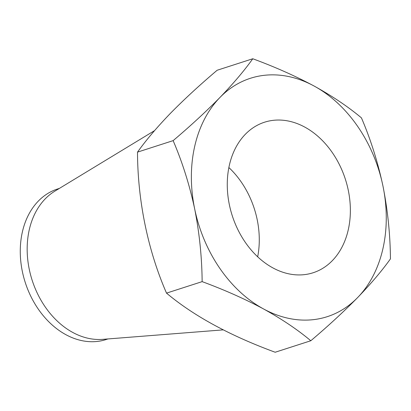 <?xml version="1.0" encoding="UTF-8"?>
<svg xmlns="http://www.w3.org/2000/svg" width="411" height="411" viewBox="0 0 411 411"><rect width="100%" height="100%" fill="white"/><g stroke="black" fill="none" stroke-linecap="round" stroke-linejoin="round"><path stroke-width="0.62" d="M245.254 242.269A79.097 59.42 72.1 0 0 313.105 272.76A79.097 59.42 72.1 0 0 332.381 152.702A79.097 59.42 72.1 0 0 264.535 122.211A79.097 59.42 72.1 0 0 245.254 242.269M257.676 256.803A79.097 59.42 72.1 0 0 241.298 182.088A79.097 59.42 72.1 0 0 228.881 167.554M154.541 130.636L54.858 191.156A79.097 59.42 72.1 0 0 45.241 198.852A79.097 59.42 72.1 0 0 34.899 287.782A79.097 59.42 72.1 0 0 102.673 339.358L223.204 329.869M59.415 188.387L57.53 188.998A79.097 59.42 72.1 0 0 38.341 201.077A79.097 59.42 72.1 0 0 30.846 296.362A79.097 59.42 72.1 0 0 106.1 339.548L107.985 338.936M173.134 140.634C182.371 162.201 189.548 184.945 194.665 208.865C199.422 232.965 201.914 257.219 202.145 281.633C224.385 289.832 244.838 298.925 263.502 308.923C281.833 319.064 297.605 329.668 310.803 340.75L275.175 352.242C229.816 335.566 193.596 315.859 166.517 293.125C147.929 250.546 137.68 200.897 137.505 152.132C145.915 140.326 156.848 127.436 170.303 113.457C183.969 99.534 199.582 85.134 217.152 70.25L252.78 58.758C244.232 70.728 233.299 83.618 219.983 97.428C206.117 111.54 190.499 125.941 173.134 140.634L137.505 152.132M310.803 340.75C328.168 326.057 343.786 311.656 357.652 297.543C370.963 283.734 381.896 270.844 390.45 258.868C390.214 234.398 387.722 210.144 382.97 186.106C377.837 162.129 370.66 139.386 361.439 117.875C348.199 106.773 332.432 96.164 314.138 86.048C295.422 76.03 274.974 66.931 252.78 58.758M202.145 281.633L166.517 293.125M314.138 86.048A125.232 94.083 72.1 0 0 219.983 97.428A125.232 94.083 72.1 0 0 194.665 208.865A125.232 94.083 72.1 0 0 263.502 308.923A125.232 94.083 72.1 0 0 357.652 297.543A125.232 94.083 72.1 0 0 382.97 186.106A125.232 94.083 72.1 0 0 314.138 86.048"/></g></svg>
